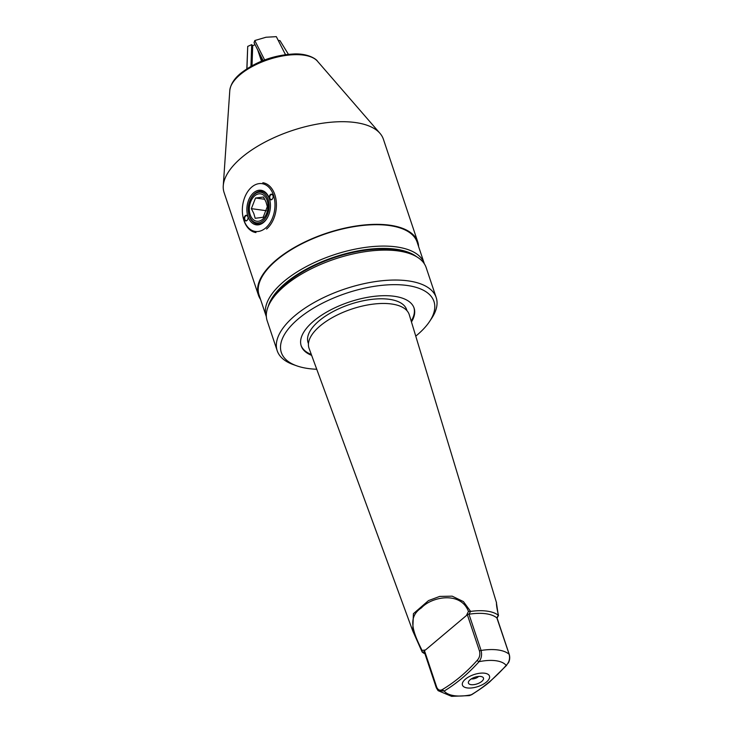 <?xml version="1.0" encoding="UTF-8"?>
<svg xmlns="http://www.w3.org/2000/svg" width="733" height="733" viewBox="0 0 733 733"><rect width="100%" height="100%" fill="white"/><g stroke="black" fill="none" stroke-linecap="round" stroke-linejoin="round"><path stroke-width="1.1" d="M480.821 676.477A7.935 3.509 -18.5 0 1 482.845 677.21A7.935 3.509 -18.5 0 1 480.591 682.249A7.935 3.509 -18.5 0 1 471.09 684.668A7.935 3.509 -18.5 0 1 468.424 682.038A7.935 3.509 -18.5 0 1 473.225 677.869A7.935 3.509 -18.5 0 1 480.821 676.477M478.622 676.44A5.03 2.226 -18.5 0 1 471.438 678.886A5.03 2.226 -18.5 0 1 471.337 678.877M415.758 336.126A80.474 35.615 161.5 0 0 429.602 321.448A80.474 35.615 161.5 0 0 407.017 285.449A80.474 35.615 161.5 0 0 303.957 314.457A80.474 35.615 161.5 0 0 296.847 365.868A80.474 35.615 161.5 0 0 308.281 368.534A80.474 35.615 161.5 0 0 316.738 369.258M296.847 365.868L293.365 364.631A83.828 37.099 -18.5 0 1 277.202 350.74A83.828 37.099 -18.5 0 1 317.343 300.759A83.828 37.099 -18.5 0 1 408.116 280.867A83.828 37.099 -18.5 0 1 436.19 297.543A83.828 37.099 -18.5 0 1 431.645 318.369L429.602 321.448M271.723 299.971L273.776 296.892A80.474 35.615 -18.5 0 1 395.087 249.806A80.474 35.615 -18.5 0 1 406.522 252.473L410.004 253.71A83.828 37.099 161.5 0 0 398.101 250.924A83.828 37.099 161.5 0 0 271.723 299.971A83.828 37.099 161.5 0 0 267.179 320.797L277.202 350.74M467.214 687.93A14.248 6.304 -18.5 0 1 465.455 679.125A14.248 6.304 -18.5 0 1 484.696 673.215A14.248 6.304 -18.5 0 1 486.455 682.02A14.248 6.304 -18.5 0 1 467.214 687.93M421.887 651.417L412.743 630.902L413.403 613.686L428.503 600.593L439.718 596.415L452.179 596.167L463.412 601.582L470.623 611.414L468.964 614.19L481.095 650.455C482.131 654.761 481.444 658.509 479.052 661.688C468.158 673.764 456.531 683.541 444.18 691.036L438.077 690.642L436.447 688.021A1.677 0.742 -18.5 0 1 436.346 687.866A1.677 0.742 -18.5 0 1 436.703 687.16C438.105 690.193 440.102 690.926 442.686 689.368C455.037 681.956 466.582 672.243 477.311 660.222C479.574 657.703 480.317 654.67 479.519 651.124L467.187 614.254L466.417 615.528L468.442 611.404C460.755 591.073 431.645 596.625 421.448 607.859C407.264 617.113 412.679 631.635 422.071 650.428L425.461 649.997L424.361 650.29L436.703 687.16M470.623 611.414A43.668 19.324 -18.5 0 1 487.051 611.13A43.668 19.324 -18.5 0 1 498.275 615.216L496.36 602.26L409.289 314.787A52.849 23.392 -18.5 0 0 391.504 303.984A52.849 23.392 -18.5 0 0 333.991 316.683A52.849 23.392 -18.5 0 0 309.06 348.322L412.743 630.893L422.245 652.123A43.668 19.324 -18.5 0 0 424.948 653.799M308.446 343.731L308.08 342.632A51.97 22.998 -18.5 0 1 332.965 311.644A51.97 22.998 -18.5 0 1 389.241 299.302A51.97 22.998 -18.5 0 1 406.65 309.647L407.017 310.746M413.934 307.686A59.52 26.333 -18.5 0 1 411.195 321.063M311.635 355.349A59.52 26.333 -18.5 0 1 301.208 345.875A59.52 26.333 -18.5 0 1 329.713 310.398A59.52 26.333 -18.5 0 1 394.162 296.269A59.52 26.333 -18.5 0 1 414.09 308.107A59.52 26.333 -18.5 0 1 411.46 321.952M424.361 650.29L424.169 651.481L436.346 687.866L438.077 690.642L451.61 696.35L469.404 695.608L471.292 694.765C483.743 687.362 495.371 677.576 506.164 665.417C509.169 662.339 510.168 658.637 509.169 654.312L496.892 617.956L498.275 615.216M469.367 614.172A41.075 18.178 -18.5 0 1 496.892 617.956M436.19 297.543L426.166 267.6A83.828 37.099 161.5 0 0 410.004 253.71M311.314 354.488A59.52 26.333 -18.5 0 1 301.071 345.445M424.489 651.939L422.245 652.123M442.686 689.368A1.677 1.081 -122.7 0 0 444.18 691.036A33.855 14.981 -18.5 0 0 454.396 695.709A33.855 14.981 -18.5 0 0 471.292 694.765A1.677 1.081 57.3 0 0 471.75 694.655C482.8 687.472 484.715 685.951 489.525 682.066L506.695 665.243A1.677 0.907 43.2 0 1 506.164 665.417A33.855 14.981 -18.5 0 0 495.939 660.745A33.855 14.981 -18.5 0 0 479.052 661.688A1.677 0.907 -136.8 0 1 477.311 660.222M467.187 614.254L468.964 614.19M468.442 611.404L470.339 611.423M422.071 650.428L422.116 652.013M471.75 694.655L469.404 695.608M416.72 256.797A81.647 36.128 161.5 0 0 285.577 283.066A81.647 36.128 161.5 0 0 268.223 306.486M266.372 316.766A83.324 36.87 -18.5 0 1 266.226 316.363A83.324 36.87 -18.5 0 1 283.863 281.472A83.324 36.87 -18.5 0 1 366.839 247.204A83.324 36.87 -18.5 0 1 424.26 263.486A83.324 36.87 -18.5 0 1 424.389 263.898M418.589 246.545A83.993 37.172 161.5 0 0 417.746 241.89L383.396 139.233A83.993 37.172 161.5 0 0 379.978 133.333A83.993 37.172 161.5 0 0 318.424 123.895A83.993 37.172 161.5 0 0 241.863 157.366A83.993 37.172 161.5 0 0 223.263 185.77A83.993 37.172 161.5 0 0 224.087 192.541L258.437 295.188A83.993 37.172 161.5 0 0 260.563 299.421M424.26 263.486L417.104 242.101A83.324 36.87 161.5 0 0 359.683 225.819A83.324 36.87 161.5 0 0 276.707 260.087A83.324 36.87 161.5 0 0 259.07 294.978L266.226 316.363M417.746 241.89A83.993 37.172 161.5 0 0 359.857 225.48A83.993 37.172 161.5 0 0 276.213 260.023A83.993 37.172 161.5 0 0 258.437 295.188M249.495 216.336A15.42 10.308 -82.2 0 0 263.642 220.138A15.42 10.308 -82.2 0 0 267.82 198.771A15.42 10.308 -82.2 0 0 250.393 199.596A15.42 10.308 -82.2 0 0 248.551 212.973A15.42 10.308 -82.2 0 0 249.495 216.336M269.158 198.304A16.428 10.986 97.8 0 1 270.12 201.648A16.428 10.986 97.8 0 0 261.644 191.377A16.428 10.986 97.8 0 1 269.158 198.304M248.597 213.202A16.428 10.986 97.8 0 0 257.155 223.931A16.428 10.986 97.8 0 0 264.072 221.623A16.428 10.986 97.8 0 0 268.104 216.327A16.428 10.986 97.8 0 1 257.155 223.931A16.428 10.986 97.8 0 1 249.641 217.005A16.428 10.986 97.8 0 1 248.634 213.431L248.551 212.973M255.533 198.011L263.514 197.012L265.969 201.896L267.334 206.642L263.165 217.28L255.185 218.287L253.82 213.541L251.364 208.648L255.533 198.011L264.778 199.284M266.867 199.678A13.826 9.245 -82.2 0 0 254.195 196.279A13.826 9.245 -82.2 0 0 250.448 215.42A13.826 9.245 -82.2 0 0 263.12 218.828A13.826 9.245 -82.2 0 0 266.867 199.678M250.393 199.596L250.594 199.184A16.428 10.986 97.8 0 1 261.644 191.377A16.428 10.986 97.8 0 0 254.727 193.686A16.428 10.986 97.8 0 0 250.494 199.394M266.271 210.701L251.364 208.648M246.92 220.532A2.85 1.906 97.8 0 1 244.364 219.579A2.85 1.906 97.8 0 1 245.298 215.685A2.85 1.906 97.8 0 1 247.974 217.105A2.85 1.906 97.8 0 1 247.635 219.579A2.85 1.906 97.8 0 1 246.92 220.532M247.992 217.188A2.511 1.686 -82.2 0 0 246.7 215.658A2.511 1.686 -82.2 0 0 245.637 216.006A2.511 1.686 -82.2 0 0 244.666 218.709A2.511 1.686 -82.2 0 0 246.013 220.633A2.511 1.686 -82.2 0 0 247.076 220.285A2.511 1.686 -82.2 0 0 247.672 219.506M272.016 199.413A2.85 1.906 97.8 0 1 269.46 198.46A2.85 1.906 97.8 0 1 270.395 194.566A2.85 1.906 97.8 0 1 273.07 195.995A2.85 1.906 97.8 0 1 272.731 198.46A2.85 1.906 97.8 0 1 272.016 199.413M273.088 196.068A2.511 1.686 -82.2 0 0 271.796 194.538A2.511 1.686 -82.2 0 0 270.734 194.886A2.511 1.686 -82.2 0 0 269.762 197.589A2.511 1.686 -82.2 0 0 271.109 199.523A2.511 1.686 -82.2 0 0 272.172 199.165A2.511 1.686 -82.2 0 0 272.768 198.386M263.623 222.383A17.436 11.655 97.8 0 1 247.965 216.556A17.436 11.655 97.8 0 1 253.7 192.724A17.436 11.655 97.8 0 1 270.083 201.419A17.436 11.655 97.8 0 1 268.003 216.547A17.436 11.655 97.8 0 1 263.623 222.383M262.826 182.737A25.151 16.813 97.8 0 1 276.295 202.024A25.151 16.813 97.8 0 1 266.555 229.044M251.786 187.025A24.143 16.144 97.8 0 1 273.464 195.088A24.143 16.144 97.8 0 1 265.529 228.082A24.143 16.144 97.8 0 1 242.843 216.043A24.143 16.144 97.8 0 1 245.72 195.106A24.143 16.144 97.8 0 1 251.786 187.025M255.973 232.563A25.151 16.813 97.8 0 1 242.925 216.501L242.843 216.043M278.219 40.388L279.988 40.636L288.39 54.288M285.613 54.608L284.633 53.023M255.047 44.667L252.702 45.703L251.685 44.649L247.717 46.399L246.838 68.783M257.714 49.926L261.479 61.169M246.948 68.719L247.717 46.399M250.943 66.282L251.685 44.649M252.702 45.703L252.015 65.686M285.449 54.636L276.323 36.65L265.987 37.246L254.782 40.535L264.631 59.932M262.057 60.931L259.656 53.747M263.092 60.518L254.058 42.734L254.782 40.535M479.519 651.124A1.677 0.742 -18.5 0 1 481.095 650.455A41.075 18.178 -18.5 0 1 509.169 654.312A1.677 0.742 -18.5 0 1 509.27 654.468A1.677 0.742 -18.5 0 1 509.279 654.679M425.461 649.997L466.417 615.528M229.796 90.489C230.941 81.876 237.263 76.205 240.681 73.337C256.074 61.462 273.959 55.002 294.354 53.949C309.216 53.427 317.05 59.895 317.426 61.169A46.967 20.781 161.5 0 0 283.002 55.891A46.967 20.781 161.5 0 0 240.195 74.601A46.967 20.781 161.5 0 0 229.796 90.489L223.263 185.77M498.486 615.381L497.102 618.102L509.27 654.468C510.086 657.629 509.747 660.497 508.271 663.063M496.36 602.26C496.919 602.581 495.38 602.205 498.486 615.363M317.426 61.169L379.978 133.333"/></g></svg>
